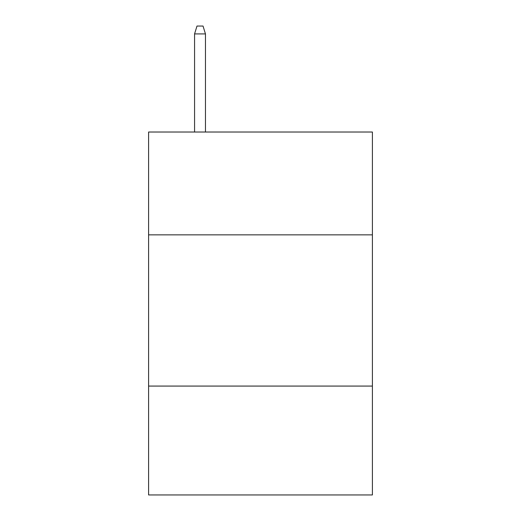 <?xml version="1.0" encoding="UTF-8"?>
<svg xmlns="http://www.w3.org/2000/svg" width="521" height="521" viewBox="0 0 521 521"><rect width="100%" height="100%" fill="white"/><g stroke="black" fill="none" stroke-linecap="round" stroke-linejoin="round"><path stroke-width="0.78" d="M372.404 234.854L372.404 132.021L148.596 132.021L148.596 234.854L372.404 234.854L372.404 494.95L148.596 494.95L148.596 234.854M372.404 386.074L148.596 386.074M205.456 132.021L205.456 33.911L194.567 33.911L194.567 132.021M194.567 33.911L196.99 26.05L203.034 26.05L205.456 33.911"/></g></svg>

